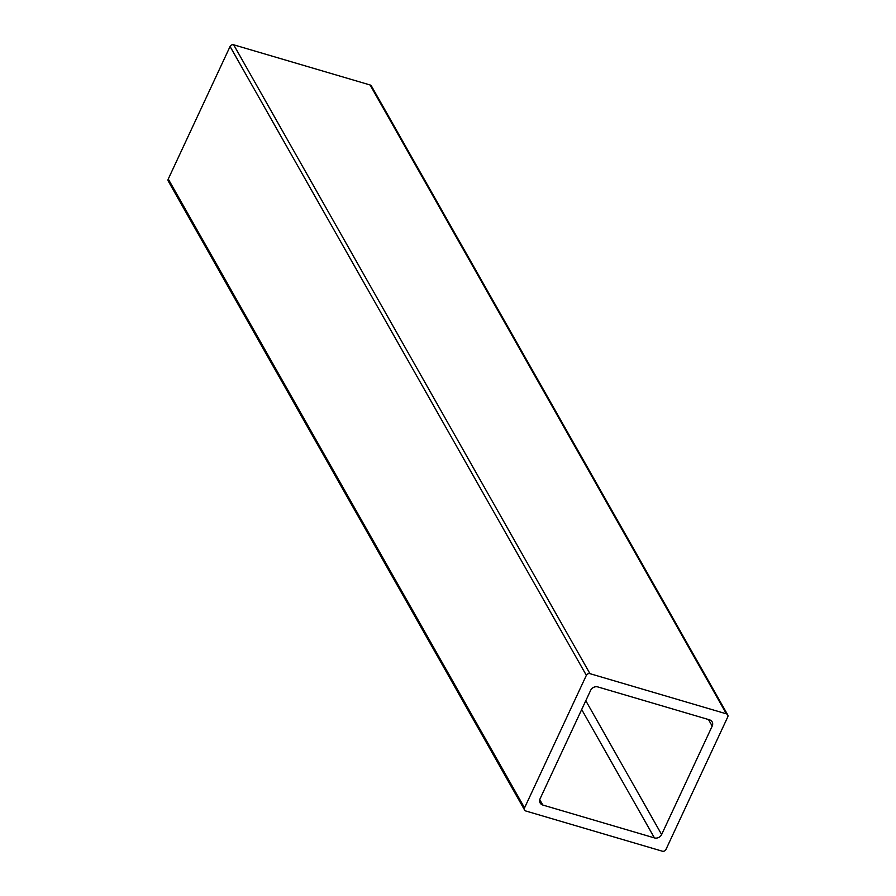 <?xml version="1.0" encoding="UTF-8"?>
<svg xmlns="http://www.w3.org/2000/svg" width="896" height="896" viewBox="0 0 896 896"><rect width="100%" height="100%" fill="white"/><g stroke="black" fill="none" stroke-linecap="round" stroke-linejoin="round"><path stroke-width="1.34" d="M597.867 686.941A5.634 4.827 150.5 0 0 590.654 690.301L540.086 798.75A5.634 4.827 150.5 0 0 540.154 802.984A5.634 4.827 150.5 0 0 542.797 805.034L654.427 837.906A5.634 4.827 150.5 0 0 661.629 834.546L712.197 726.096A5.634 4.827 150.5 0 0 712.141 721.862A5.634 4.827 150.5 0 0 709.486 719.824L597.867 686.941M586.354 675.338A2.811 2.419 -29.5 0 1 589.96 673.658L726.387 713.832A2.811 2.419 -29.5 0 1 727.742 716.968L665.93 849.52A2.811 2.419 -29.5 0 1 662.334 851.2L525.907 811.026A2.811 2.419 -29.5 0 1 524.552 807.878L586.354 675.338L230.07 46.48A2.811 2.419 -29.5 0 1 233.666 44.8L370.093 84.974A2.811 2.419 -29.5 0 1 371.426 86.005L727.709 714.851M524.574 809.995L168.291 181.149A2.811 2.419 -29.5 0 1 168.258 179.032L230.07 46.48M542.797 805.034L539.762 799.669M654.427 837.906L581.694 709.531M589.96 673.658L233.666 44.8M726.387 713.832L370.093 84.974M661.629 834.546L585.805 700.717M708.478 719.522L712.197 726.096M524.552 807.878L168.258 179.032"/></g></svg>
